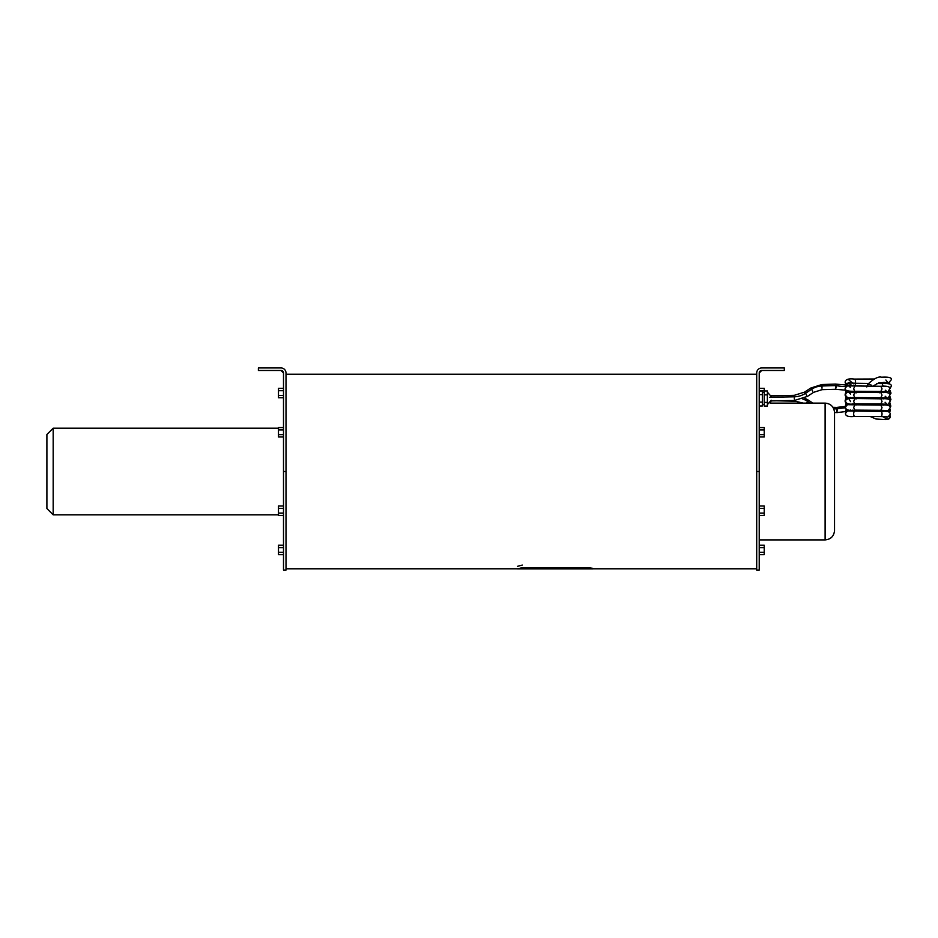 <?xml version="1.0" encoding="UTF-8"?>
<svg xmlns="http://www.w3.org/2000/svg" width="938" height="938" viewBox="0 0 938 938"><rect width="100%" height="100%" fill="white"/><g stroke="black" fill="none" stroke-linecap="round" stroke-linejoin="round"><path stroke-width="1.41" d="M552.529 568.651L553.232 568.768M549.809 568.768L552.529 568.58M584.679 568.838L528.352 568.838L584.679 568.498M517.565 568.85L592.875 568.85L588.161 567.748L522.267 567.748L517.565 568.85L522.267 567.678L588.161 567.678L592.875 568.346M517.565 566.306L522.267 565.086M528.704 568.768L584.397 568.768M568.147 568.651L568.745 568.651M575.803 568.768L576.413 568.651L575.803 568.768M575.803 568.651L576.413 568.651M543.477 568.745L541.414 568.745M580.13 568.768L578.781 568.651L580.13 568.768M578.781 568.651L580.739 568.651M537.193 568.745L538.424 568.733L537.193 568.686M538.424 568.709L537.31 568.733M537.052 568.768L538.424 568.674M539.01 568.651L536.993 568.651M572.614 568.651L573.446 568.768M571.113 568.768L572.614 568.58M560.279 568.709L558.638 568.604L560.279 568.709M560.889 568.651L558.638 568.674M546.291 568.768L547.851 568.651L546.291 568.768M546.186 568.674L547.851 568.651M545.412 568.651L546.022 568.58M534.613 568.651L533.159 568.768M533.054 568.651L532.397 568.651L533.054 568.58M533.042 568.745L534.015 568.733L533.042 568.745M565.567 568.651L564.852 568.721M563.375 568.651L564.852 568.651M283.499 427.576L278.48 427.576L278.48 436.991L283.499 436.991M283.499 434.646L278.48 434.646M283.499 429.932L278.48 429.932M283.499 554.675L278.48 554.675L278.48 552.318L283.499 552.318M283.499 547.604L278.48 547.604L278.48 552.318M283.499 545.248L278.48 545.248L278.48 547.604M283.499 397.771L278.48 397.771L278.48 395.414L283.499 395.414M283.499 390.712L278.48 390.712L278.48 395.414M283.499 388.355L278.48 388.355L278.48 390.712M283.499 506.028L278.48 506.028L278.48 515.443L283.499 515.443M283.499 508.384L278.48 508.384M283.499 513.086L278.48 513.086M46.9 434.482L46.9 508.537L53.173 514.81L53.173 428.209L46.9 434.482M767.378 402.402L767.378 406.072L764.236 406.072L764.236 390.958L767.378 390.958L767.378 402.402L764.236 402.402M764.236 394.851L767.378 394.851M759.217 390.982L762.348 390.982L762.348 405.978L759.217 405.978M759.217 402.121L762.348 402.121M759.217 394.628L762.348 394.628M759.217 427.576L764.236 427.576L764.236 436.991L759.217 436.991M759.217 434.646L764.236 434.646M759.217 429.932L764.236 429.932M759.217 554.675L764.236 554.675L764.236 552.318L759.217 552.318M759.217 547.604L764.236 547.604L764.236 552.318M759.217 545.248L764.236 545.248L764.236 547.604M759.217 390.712L764.236 390.958M759.217 388.355L764.236 388.355L764.236 390.712M759.217 508.384L764.236 508.384L764.236 515.443L759.217 515.443M759.217 506.028L764.236 506.028L764.236 508.384M759.217 513.086L764.236 513.086M834.527 471.509L834.527 412.521C833.964 406.799 830.834 403.657 825.112 403.106L825.112 539.913C830.834 539.362 833.964 536.219 834.527 530.509L834.527 471.509M756.708 471.509L756.708 372.984A5.018 5.018 0 0 1 761.726 367.954L784.32 367.954L784.32 370.463L761.726 370.463A2.509 2.509 0 0 0 759.217 372.984L759.217 570.046L756.708 570.046L756.708 471.509L759.217 471.509M280.99 370.463L258.396 370.463L258.396 367.954L280.99 367.954A5.018 5.018 0 0 1 286.008 372.984L286.008 570.046L283.499 570.046L283.499 372.984L280.99 370.463A2.509 2.509 0 0 1 283.499 372.984M759.217 372.984L761.726 370.463M845.572 411.559L837.013 412.591L836.661 407.42L832.944 407.303M871.871 386.21A2.603 2.603 127.1 0 0 866.911 386.175M845.642 387.5L845.9 384.897L845.97 387.347M822.005 388.18L821.923 384.51L810.702 388.062L804.616 392.096L794.263 395.332L771.165 395.766M835.699 389.153L836.051 384.099L821.923 384.51M825.112 403.106L770.18 403.106L771.177 400.913L794.357 400.479L807.466 396.387L813.539 392.354L822.063 389.657L835.676 389.27L846.24 390.255M852.994 386.069L848.855 383.525L845.9 384.897M286.008 471.509L283.499 471.509M845.537 407.807A15.067 2.064 169.7 0 0 837.106 408.886L836.673 407.467M803.174 403.106L795.26 401.218L795.283 400.444M806.539 403.106L807.641 401.452A23.028 23.028 50.4 0 0 802.565 398.896M810.115 403.106L807.641 401.452L808.462 400.198L804.523 398.064M837.177 411.02L837.106 408.886L833.776 408.827M889.576 382.399A2.603 2.591 99.5 0 1 888.497 383.665M885.671 383.56A2.603 2.591 99.5 0 1 884.745 382.352M887.536 382.493A2.603 2.58 83 0 0 888.743 382.634L891.1 380.031C892.319 377.721 889.13 376.783 881.521 377.217C878.566 376.232 873.982 378.589 867.744 384.275L866.771 386.96M879.492 383.49A2.603 1.161 -90.1 0 1 879.234 382.692M855.315 383.243A2.603 1.231 -90.7 0 0 855.538 381.707L855.538 381.637A2.603 1.231 -90.7 0 0 854.284 379.081L854.284 379.081C848.562 378.389 845.49 379.421 845.091 382.188L847.037 384.615M853.474 383.818L848.527 379.62A2.603 2.58 106.7 0 0 846.334 384.275M850.051 382.997A2.603 2.591 -110.7 0 0 848.093 382.95L848.093 382.95A2.603 2.591 -110.7 0 0 848.069 382.95L846.897 383.818M849.676 382.95L855.937 383.255L854.729 385.881A2.603 1.149 91 0 0 854.729 386.069A2.603 1.161 91.1 0 0 854.729 386.093M876.479 383.478L882.177 383.572L883.104 386.139A2.603 1.243 90.4 0 1 883.092 386.304M845.666 393.116A2.603 2.58 106.7 0 0 846.228 396.786M845.654 399.377A2.603 2.58 106.7 0 0 846.228 403.07M845.654 405.626A2.603 2.58 106.7 0 0 845.244 406.412M845.619 386.151A10.037 1.501 10.4 0 1 836.239 385.647L836.051 384.099M836.098 387.828L835.899 385.588L821.981 385.987A19.897 19.886 31.6 0 0 811.558 389.293L810.702 388.062M794.31 399.002L794.263 395.332M806.61 395.168L805.472 393.327A20.906 20.894 -148.4 0 1 794.31 396.797L769.77 397.266M812.683 391.134L811.558 389.293L805.472 393.327L804.616 392.096M889.928 415.475A2.603 2.591 103.3 0 1 886.996 419.157L882.775 416.613M886.68 416.742A2.603 2.591 76.5 0 0 888.157 416.824L890.221 414.256C890.326 411.723 887.207 410.762 880.864 411.372L848.655 410.996M887.055 416.777L880.805 416.578A2.603 1.196 -89.4 0 0 880.817 416.578A2.603 1.196 -89.4 0 0 882.037 413.975L882.037 413.916A2.603 1.196 -89.4 0 0 880.864 411.372M880.817 416.578L854.835 416.413A2.603 1.196 -89.4 0 1 854.823 416.413A2.603 1.196 -89.4 0 1 853.65 413.81L853.662 413.728A2.603 1.196 -89.4 0 1 854.881 411.207M854.823 416.413C848.491 417.082 845.384 416.073 845.478 413.388L847.553 410.95A2.603 2.591 76.7 0 1 849.019 411.032M845.83 412.204A2.603 2.591 -76.5 0 1 846.439 409.261M850.555 410.047A2.603 2.591 -76.5 0 1 850.801 411.114M856.066 410.141A2.603 1.196 89.4 0 1 856.113 410.832A2.603 1.196 89.4 0 1 856.113 411.032L856.113 411.207M879.715 410.293L879.703 410.668A2.603 1.184 89.4 0 0 879.715 410.879L879.75 411.36M889.318 412.286A2.603 2.591 -76.7 0 0 889.928 409.203M886.68 410.469A2.603 2.591 76.5 0 0 888.157 410.551L888.157 410.551A2.603 2.591 76.5 0 0 888.169 410.551L890.209 407.713C890.291 405.439 887.172 404.571 880.864 405.087L848.655 404.724M887.055 410.504L880.805 410.305L882.037 407.69L880.864 405.087M880.817 410.305L854.694 410.117L853.65 407.526L854.881 404.923M854.823 410.141C848.468 410.926 845.361 409.824 845.513 406.834L847.553 404.677A2.603 2.591 76.7 0 1 849.019 404.759M845.83 405.931A2.603 2.591 -76.5 0 1 846.439 402.988M856.066 403.868L856.101 405.017M879.715 404.02L879.75 405.087M889.318 406.013A2.603 2.591 -76.7 0 0 889.928 402.918M886.68 404.196A2.603 2.591 76.5 0 0 888.157 404.278L888.157 404.278A2.603 2.591 76.5 0 0 888.169 404.278L890.174 401.171C890.268 399.166 887.16 398.38 880.864 398.814L848.655 398.451L850.602 401.628M885.073 402.238L887.055 404.231L880.805 404.02L882.037 401.417L880.864 398.814M880.817 404.02L854.694 403.844L853.65 401.253L854.881 398.65M845.654 400.256A2.603 2.591 76.7 0 1 847.553 398.392L847.553 398.392A2.603 2.591 76.7 0 1 849.019 398.486M845.83 399.647A2.603 2.591 -76.5 0 1 846.439 396.715M850.555 397.489A2.603 2.591 -76.5 0 1 850.801 398.568M856.066 397.595L856.077 399.002M879.715 397.735L879.762 398.861M889.318 399.729A2.603 2.591 -76.7 0 0 889.928 396.645M886.68 397.923A2.603 2.591 76.5 0 0 888.157 398.005L888.157 398.005A2.603 2.591 76.5 0 0 888.157 397.993L891.018 393.116L889.963 390.302M885.144 396.223L887.055 397.958L880.805 397.747L882.037 395.144L880.864 392.541C886.211 392.002 889.283 392.705 890.103 394.628M880.817 397.747L854.706 397.571L853.65 394.98L854.881 392.377L848.655 392.166L850.614 394.054M854.823 397.583C848.398 398.615 845.337 397.337 845.654 393.761L847.553 392.119A2.603 2.591 76.7 0 1 849.019 392.201M845.83 393.374A2.603 2.591 -76.5 0 1 846.439 390.443M850.743 392.283L850.508 391.216A2.603 2.591 -76.5 0 1 850.801 392.283M856.066 391.31L856.042 392.987M879.715 391.463L879.797 392.834M889.318 393.456A2.603 2.591 -76.7 0 0 889.928 390.372M886.68 391.638A2.603 2.591 76.5 0 0 888.157 391.721L890.01 388.109C889.294 386.456 886.246 385.846 880.864 386.268L848.655 385.893L850.532 387.523M885.238 390.196L887.055 391.674L880.805 391.474L882.037 388.871L880.864 386.268M880.817 391.474L854.717 391.298L853.65 388.707L854.881 386.104M848.902 385.436L847.553 385.846A2.603 2.591 76.7 0 1 849.019 385.928M767.378 392.143L771.235 396.528L767.378 392.143M756.708 374.239L286.008 374.239M756.708 568.791L592.875 568.791M517.565 568.791L286.008 568.791M278.48 428.209L53.173 428.209M278.48 514.81L53.173 514.81M767.378 404.63L771.235 400.233M762.348 404.63L764.236 404.63M762.348 392.401L764.236 392.401M759.217 539.913L825.112 539.913M836.649 407.42L845.619 406.4M795.26 401.218L776.629 400.807M776.641 395.66L771.118 395.531M812.8 403.106L808.462 400.198M837.013 412.591L834.527 412.509M883.186 382.352L884.804 383.548M886.574 382.997L888.743 382.634M885.894 380.019L887.864 382.54L879.023 382.727L872.739 386.21M888.591 383.677L889.67 382.352M873.735 378.999L854.284 379.081M848.831 382.598L848.093 382.95M855.937 383.255L868.33 383.408M890.103 388.355L891.088 386.573C892.202 384.228 889.142 383.196 881.896 383.501M846.991 397.161L845.126 395.273L845.619 392.963M890.092 400.878L890.924 399.658L890.068 396.809M846.967 403.434L845.185 401.804L845.619 399.225M890.08 407.139L890.807 406.177L890.08 403.117M845.607 405.474L845.103 406.424M836.614 384.205L846.838 385.014M886.856 417.234L888.157 416.824M870.194 416.507L876.01 419.016L885.331 419.556L889.482 418.512L889.951 415.417M847.553 410.95L848.902 410.539M852.994 411.172L852.208 410.094M846.369 409.203L845.795 412.274M889.963 409.132L889.388 412.345M883.561 411.419L882.775 410.328M886.856 410.95L888.157 410.551M847.553 404.677L848.902 404.266M852.994 404.899L852.208 403.809M846.369 402.93L845.795 405.99M889.963 402.859L889.388 406.072M883.561 405.134L882.775 404.055M886.856 404.677L888.157 404.278M848.902 397.982L845.56 400.303C845.373 403.598 848.456 404.782 854.823 403.856M852.994 398.615L852.208 397.536M846.369 396.657L845.795 399.717M889.963 396.575L889.388 399.787M883.561 398.861L882.775 397.782M886.856 398.404L888.157 398.005M880.864 392.541L854.881 392.377M847.553 392.119L848.902 391.709M852.994 392.342L852.208 391.263M846.369 390.384L845.795 393.444M889.388 393.514L890.056 390.501M883.561 392.588L882.775 391.509M886.856 392.131L888.157 391.721M847.553 385.846L845.759 387.242C843.625 390.079 846.651 391.439 854.823 391.31"/></g></svg>
